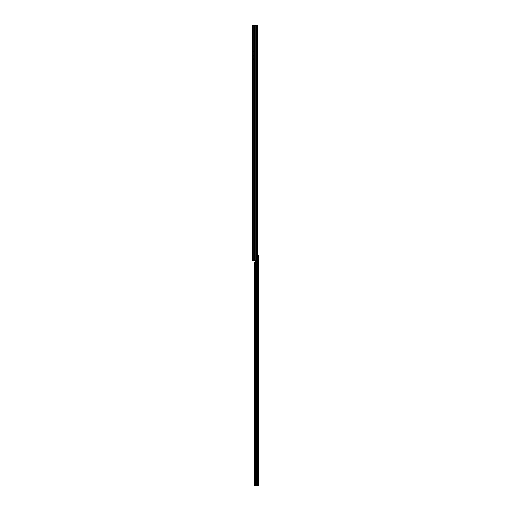 <?xml version="1.0" encoding="UTF-8"?>
<svg xmlns="http://www.w3.org/2000/svg" width="511" height="511" viewBox="0 0 511 511"><rect width="100%" height="100%" fill="white"/><g stroke="black" fill="none" stroke-linecap="round" stroke-linejoin="round"><path stroke-width="0.77" d="M252.543 257.467L252.543 255.711M253.692 25.55L252.543 25.55L252.543 260.431L254.446 260.431L254.446 25.55L253.692 25.55L253.692 51.566L254.414 51.675L254.223 260.431M257.544 27.524L257.876 27.524L257.876 255.494M257.876 257.499L257.876 258.457M257.57 26.623L257.263 25.55L257.921 25.972L257.544 26.764M255.251 260.431L257.397 260.431L257.736 259.288L257.391 25.55L255.251 25.55L255.251 260.431L254.446 260.431M254.446 25.55L255.251 25.55M256.637 260.431L256.637 256.49L257.346 256.49L257.346 25.55M257.544 256.49L257.263 260.431M257.876 27.524L257.985 26.483M257.531 26.023L257.921 25.972M253.692 260.431L253.692 51.566M253.597 55.801L254.242 55.801M257.525 256.292L257.825 255.775A0.984 0.696 89.8 0 1 258.266 255.487L257.94 255.487L258.266 255.487L258.266 257.295A0.824 0.581 89.8 0 0 258.259 257.295L258.259 257.295A0.824 0.581 89.8 0 0 258.259 258.936L258.259 258.936A0.824 0.581 89.8 0 0 258.266 258.936L258.457 257.352L257.914 257.295M258.457 266.946L258.457 265.075M258.457 308.995L258.457 307.124M258.457 372.065L258.457 370.194M258.457 435.136L258.457 433.264M258.457 477.185L258.457 475.313M258.349 255.487L258.457 257.352L257.972 257.352L257.966 258.822M257.94 255.487L257.914 255.494A0.984 0.696 -90.2 0 0 257.544 255.692M258.457 485.163L254.478 485.437L254.395 484.454L254.395 264.193L254.567 262.488L255.225 261.677L255.225 485.431L256.739 485.431L256.739 260.431M255.225 261.677A0.326 0.326 -0 0 0 255.245 261.568L255.245 260.738A0.326 0.326 -0 0 0 255.225 260.629L255.219 260.623M257.966 258.879L258.457 258.879L258.457 485.45L256.739 485.431M257.57 256.918L257.225 256.132M257.55 256.209L257.135 256.209M255.902 260.431L255.902 485.431M256.062 260.431L256.062 485.431M254.223 25.55L254.223 51.566M253.692 59.685L254.223 59.685M253.692 55.801L254.223 55.801M253.692 55.45L254.223 55.45M254.529 260.431L254.529 25.55M256.637 256.49L256.637 25.55M253.597 51.566L254.242 51.566M253.597 55.444L254.242 55.444M253.597 55.009L254.414 55.009M253.597 54.083L254.414 54.083M253.597 52.933L254.414 52.933M253.597 52.001L254.414 52.001M253.597 59.25L254.414 59.25M253.597 59.685L254.242 59.685M253.597 58.318L254.414 58.318M253.597 57.168L254.414 57.168M253.597 56.242L254.414 56.242M255.807 260.431L255.807 485.431M257.391 260.431L257.391 485.431M257.525 260.208L257.525 485.437M258.266 258.936L258.266 485.437M257.57 485.437L257.57 260.125M256.158 260.431L256.158 485.431M254.567 262.488L254.567 485.431M258.457 485.45L257.966 485.45"/></g></svg>

